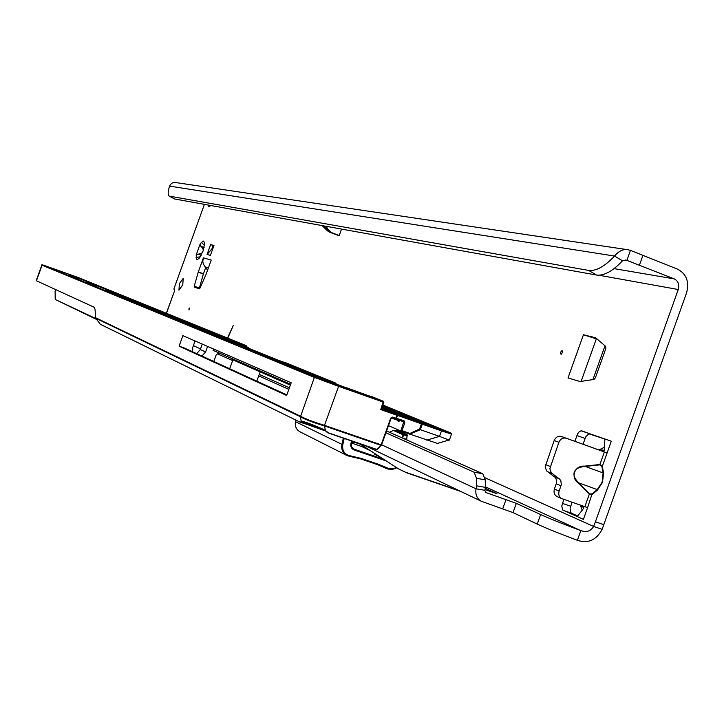 <?xml version="1.0" encoding="UTF-8"?>
<svg xmlns="http://www.w3.org/2000/svg" width="724" height="724" viewBox="0 0 724 724"><rect width="100%" height="100%" fill="white"/><g stroke="black" fill="none" stroke-linecap="round" stroke-linejoin="round"><path stroke-width="1.09" d="M203.082 251.02L204.675 243.164L203.562 241.065L201.453 242.359L199.987 244.413L196.177 254.975L196.666 259.301L197.634 259.454L199.191 258.251L203.082 251.02M560.657 352.262L560.503 353.801L561.191 354.298L562.62 352.036C562.448 350.217 561.797 350.289 560.657 352.262M188.937 308.804L189.009 309.99L189.742 307.935L188.937 308.804M601.879 466.401L602.35 466.265L603.544 473.089L602.522 482.338L597.508 489.994L597.237 489.587L602.142 482.193L603.074 473.224L601.879 466.401L599.897 464.509L602.35 466.265L607.11 452.925L598.884 449.948L604.694 447.151M599.979 464.853L584.503 466.509C578.938 467.107 575.526 468.971 574.268 472.102C573.254 475.315 574.72 478.899 578.666 482.854L578.395 483.062C570.159 477.641 574.594 465.215 584.422 466.166L599.897 464.509L604.386 451.948M179.38 283.672L178.946 290.143L182.774 284.822L183.208 278.36L179.38 283.672M203.381 257.871L211.227 260.052L205.996 274.541L199.996 288.098L199.372 288.84L194.267 287.129L194.258 286.179L199.39 288.043L203.353 274.034L198.231 272.161L203.381 257.871L202.81 261.264L203.245 263.961L207.553 270.242M199.39 288.043L199.299 288.822M198.313 271.898L203.435 273.772L205.58 267.826M605.056 439.115L588.874 433.803L585.879 436.644L582.992 444.237M572.087 502.194L570.132 508.185L570.421 512.094L571.462 513.207L577.978 516.103M175.76 182.566L175.597 182.538C172.964 182.149 170.955 183.335 169.579 186.113C167.859 191.588 167.733 194.919 169.199 196.095L588.621 270.405C596.024 271.301 604.667 266.513 614.549 256.052L622.513 260.812L626.975 260.133L630.459 250.377L677.691 269.21C686.506 273.998 689.465 281.88 686.587 292.849L602.115 529.344L593.617 526.439C590.811 531.208 586.549 532.602 580.838 530.611C562.955 523.968 549.552 518.619 540.647 514.574L516.321 503.352L485.695 492.456L484.79 490.329L485.442 487.379L485.234 479.84L482.799 473.749L386.571 430.997M402.942 432.852L402.444 433.35M595.608 337.773L605.762 346.434L605.861 348.452L595.372 377.838L593.979 379.448L580.096 381.53L568.005 377.973L583.444 334.76L597.21 339.131M595.499 337.737L583.444 334.76M210.403 255.382L213.987 245.436L210.63 244.594L207.064 254.477L210.403 255.382M194.258 286.179L198.231 272.161M563.842 499.343L561.788 505.995L562.602 509.94L583.408 519.37L587.589 507.642L561.779 498.61C559.073 497.017 558.186 494.51 559.127 491.089L561.317 484.664L560.847 480.79L559.589 479.071L551.317 472.853L549.842 468.781L558.901 442.283C560.494 438.807 562.937 437.468 566.231 438.246L603.029 451.459L604.495 450.301L604.839 438.952L581.091 430.78L579.164 431.812L577.734 433.712L574.838 441.305M607.11 452.925L611.291 441.215L604.839 438.952M204.412 204.358L173.896 288.921L174.71 290.451L166.466 313.302M406.698 439.939L407.087 434.662L396.779 430.165L395.521 430.843M603.916 524.701L595.418 521.787L593.617 526.439L484.284 477.46M595.418 521.787L678.252 289.51C679.546 284.568 678.216 281.021 674.243 278.885L614.061 268.631M208.313 205.064L208.901 206.729L210.811 205.507M227.779 338.162L233.246 325.547L227.499 338.063M597.508 489.994L592.35 494.293L589.363 494.039L592.078 493.886L597.237 489.587L578.666 482.854L589.635 493.831M625.762 259.934L674.243 278.885M460.645 491.379L364.977 445.577M485.542 486.908L580.838 530.611L577.381 540.294C559.507 533.624 546.131 528.221 537.253 524.086L513.017 512.601L481.27 501.243C476.872 498.574 475.134 494.429 476.057 488.8L476.718 485.84L476.519 478.293L474.111 472.202L385.937 432.771M485.243 488.293L496.981 493.696L484.953 489.587M289.383 387.82L259.237 374.426M174.71 290.451L166.348 313.257M174.593 290.414L173.896 288.921M209.082 205.2L210.594 205.77M602.115 529.344C596.359 540.149 588.114 543.796 577.381 540.294M169.579 186.113L614.549 256.052C618.739 251.029 623.147 248.92 627.789 249.708L630.459 250.377M588.621 270.405L596.495 275.057L174.565 198.973L169.398 196.213M596.495 275.057C603.952 275.98 612.622 271.238 622.513 260.812M288.831 389.358L258.712 375.892M474.111 472.202L482.799 473.749M201.453 242.359L204.512 245.508M203.462 249.907L199.987 244.413M200.412 256.812L196.041 257.373M196.177 254.975L201.516 253.138M399.159 469.179L405.34 472.157L459.523 490.791M359.747 443.785L398.182 468.654M406.924 472.89L405.34 472.157M329.565 232.114L327.474 230.829L325.9 228.295L327.375 228.558L331.42 232.549L329.936 232.268L339.212 235.544L341.538 229.083M331.42 232.549L339.212 235.544M327.375 228.558L326.452 226.359M557.507 496.736L557.055 496.555C554.358 494.981 553.471 492.483 554.403 489.08L556.584 482.682L556.113 478.826L554.865 477.125L546.629 470.935L545.154 466.88L554.168 440.518C555.751 437.07 558.186 435.73 561.471 436.509L598.884 449.948M583.517 506.148L583.933 507.913L580.286 505.144L582.25 510.221M583.933 507.913L577.227 516.61M600.024 449.83L604.495 450.301M603.544 473.089L584.422 466.166M587.589 507.642L592.078 493.886M210.63 244.594L213.137 245.536L211.951 248.821L207.064 254.477M213.137 245.536L213.888 245.717M211.951 248.821L212.693 249.02M351.249 442.889L354.787 442.083M376.815 454.826L374.697 454.364L380.209 457.025M362.606 445.64L362 446.645M392.815 430.364L393.829 430.255L403.766 434.617L402.635 437.902L401.983 437.305L403.141 434.771L393.213 430.4L389.666 432.373M393.829 430.255L407.63 435.622L393.213 430.4M370.525 450.762L361.792 446.554L362.091 445.667M344.172 438.445L342.787 444.789C342.072 450.446 344.244 454.048 349.294 455.595L361.032 458.355L360.597 458.889L348.95 456.147M361.032 458.355L378.19 464.193L377.72 464.708L360.597 458.889L346.398 455.233C342.642 452.853 341.149 449.296 341.918 444.563L343.321 438.156M420.354 429.703L439.495 436.4L441.459 430.898L422.273 424.164L420.354 429.703L409.902 434.147L409.875 433.459L419.549 429.061L421.422 423.848L397.313 415.305M388.498 425.64L400.825 431.006L404.073 420.807L404.843 422.726L402.01 430.626L409.875 433.459M302.234 421.287L301.971 422.237L300.605 422.418L100.41 324.325L95.74 318.225L95.034 309.293L94.22 307.284L36.209 280.659L41.82 265.147M324.85 425.477L381.132 444.835L390.725 418.083L392.616 417.078L395.802 418.201L396.861 415.232L380.733 409.567L383.829 402.291L338.597 386.326L324.298 425.866C313.248 422.59 305.302 419.558 300.451 416.771L95.74 318.225M55.105 291.654L55.205 299.274M55.685 289.618L55.105 291.22M382.254 406.689L401.621 414.707L432.644 425.793L446.047 431.305L406.626 417.404L381.937 407.576M409.902 434.147L437.441 443.432M439.495 436.4L448.989 440.029L449.532 439.613M179.081 346.172L286.641 395.458L291.193 382.788L182.873 335.655L179.081 346.172L184.258 347.982L286.84 394.888M207.598 346.416L205.616 351.918L201.933 356.063M192.548 351.774L192.756 347.411L195.082 340.968M290.65 384.299L213.046 350.316L213.526 348.995M229.689 368.751L232.648 360.552L232.069 359.511L290.351 385.123M217.58 353.909L232.648 360.552M256.821 381.159L260.169 371.855M219.282 353.05L216.322 354.552L213.815 361.493M95.568 317.736L300.433 416.173C305.329 418.861 313.374 421.929 324.569 425.377L324.298 425.866M300.605 422.418L301.166 420.97C305.772 422.011 313.827 425.097 325.338 430.219L324.768 429.875M214.802 334.398L213.091 333.791M300.333 416.119L301.166 420.97L302.27 421.287M397.91 420.363L397.847 420.852L397.72 420.273M327.339 431.902L327.275 432.454L377.005 449.486L381.123 445.36M377.331 449.523L381.521 444.961L391.159 418.228L390.725 418.083M396.254 418.264L396.254 418.952L403.549 421.431L395.693 418.825M404.843 422.726L399.802 420.137M215.327 334.334L184.991 323.23L119.451 296.297C127.252 299.003 126.021 298.496 115.786 294.786L139.651 303.166L213.625 333.728M197.724 328.072L202.584 330.063M193.688 326.325L199.815 328.931M398.028 412.897L386.915 408.227L415.44 419.015L386.191 408.001M382.589 408.734L400.625 415.078M420.3 429.676L419.549 429.061M400.834 431.015L410.2 434.391L400.834 431.015L402.01 430.626M598.911 275.229L678.252 289.51M578.395 483.062L589.363 494.039L584.874 506.619M484.79 490.329L476.057 488.8L381.639 444.78M570.648 506.23L562.394 503.388M571.462 513.207L563.182 510.366M585.055 438.454L576.91 435.522M589.951 433.812L581.788 430.861L589.942 433.812M502.764 508.646L506.058 499.424M513.017 512.601L516.321 503.352M537.253 524.086L540.647 514.574M643.003 255.156L639.527 264.903M169.787 196.331L174.565 198.973M476.519 478.293L485.234 479.84M476.718 485.84L485.442 487.379M204.132 247.508L200.829 246.287M201.218 255.228L198.023 254.052M407.114 472.98L460.898 491.496M323.357 225.807L329.71 232.196M561.471 436.509L566.231 438.246M554.168 440.518L558.901 442.283M545.561 464.6L550.249 466.491M547.407 471.641L552.095 473.559M554.457 476.799L559.181 478.745M556.285 483.804L561.019 485.786M554.403 489.08L559.127 491.089M208.376 267.952L204.838 266.921M596.341 338.823L581.146 381.367M605.002 345.782L592.92 379.611M396.87 467.813L392.987 469.224L388.173 469.116L377.702 464.699L360.597 458.889M352.045 441.151L351.068 442.835L351.71 441.034M403.141 434.771L407.666 435.975M295.854 420.092L295.501 421.685L342.787 444.789M295.817 420.074L295.501 421.685C294.786 426.11 296.197 429.441 299.736 431.676L300.234 431.92M351.402 442.934L351.375 446.437L353.502 448.961L383.811 459.36M353.158 448.753L354.136 449.233L354.145 449.993C351.212 448.627 350.19 446.237 351.068 442.835M361.909 446.608L351.43 443.007M378.19 464.193L389.231 468.718L392.906 468.745L396.481 467.559M386.254 460.944L354.145 449.993M406.897 439.387L402.472 438.065M354.425 442.264L360.724 444.418M349.294 455.595L348.941 456.147L346.398 455.233L299.736 431.676C296.188 429.441 294.759 426.101 295.464 421.667M386.462 467.84L385.919 468.328L377.711 464.699M340.271 385.675L324.415 380.073L340.271 385.675M116.202 294.188L105.034 290.215L116.202 294.188M96.898 286.306L86.156 282.478L96.898 286.306M79.133 279.048L68.789 275.364L79.133 279.048M62.744 272.36L52.761 268.803L62.744 272.36M346.859 387.847L373.819 397.693L348.733 388.888M310.659 425.477L301.392 422.626M302.035 422.119L322.777 429.088M200.539 348.859L193.38 345.674M397.295 415.368L396.833 414.372L441.414 430.038C450.618 433.242 453.387 434.065 449.74 432.509L382.851 405.024L449.74 432.509M381.439 408.96L397.033 414.427L397.53 415.35L396.471 418.309L404.073 420.807M382.706 405.413L404.2 414.092L382.326 406.49M381.892 407.702L400.671 415.096M426.717 440.138L439.423 436.382M399.965 420.192L398.996 421.341L398.399 420.409L399.15 419.92M397.847 420.852L398.996 421.341M398.218 420.445L391.268 418.01L398.218 420.445M380.733 409.567L383.367 401.277L314.361 376.172L199.996 329.284L223.291 337.547L241.68 345.04L230.44 341.167L267.283 356.235L283.573 362.118L331.909 381.829L237.219 343.674L248.441 347.547L229.255 339.737L246.097 345.61L78.246 277.527L42.653 264.975L315.338 376.887L383.412 401.295L370.996 396.29M376.724 449.604L327.501 432.662M310.687 425.486L326.144 431.205L302.107 422.726L302.469 421.296M96.554 319.42L55.431 299.555L96.554 319.429M300.451 416.771L314.379 377.385L42.064 265.256L36.435 280.803M218.558 336.895L211.453 333.981M205.616 351.918L200.295 349.529L202.258 344.09L200.322 349.547L196.666 353.656M55.069 291.464L55.431 299.555L96.048 318.678M42.653 264.975L41.829 265.138C44.689 265.599 35.956 262.541 50.716 267.726L78.246 277.527L246.151 345.629M138.085 303.989L138.338 303.275L125.234 298.614M244.522 345.945L241.246 344.615M384.661 408.535L381.991 407.422M426.889 424.78L405.44 416.97M435.133 427.676L431.676 426.463M392.182 409.956L386.055 407.802M387.023 407.024L386.173 407.476L382.462 406.101M405.413 416.11L405.449 416.943L404.707 416.68M432.644 425.793L431.739 426.282L426.988 424.517L426.943 423.676M327.719 432.807L376.752 449.613L381.566 444.97L380.86 445.314L324.578 425.965L325.338 430.219L327.348 432.554M451.541 434.074L441.459 430.898L441.414 430.038M338.588 385.467L338.597 386.326L314.379 377.385L315.338 376.887M230.16 341.076L222.494 337.945L222.322 338.434M278.269 361.376L270.514 358.199M327.71 380.978L282.704 362.57L282.505 363.113M223.291 337.547L222.494 337.945L218.684 336.542L218.711 335.864M248.441 347.547L248.866 348.434M283.573 362.118L282.704 362.57L278.414 360.986L278.423 360.226M207.028 331.293L138.972 303.501L138.7 304.243M139.651 303.166L138.338 303.275L138.393 302.704M246.495 346.76L244.576 345.791L244.594 345.113M391.114 418.201L392.055 417.694L395.259 418.816L392.073 417.703L391.159 418.228L381.521 444.934M391.331 417.929L398.399 420.409L398.625 421.404M398.073 421.178L397.865 420.318M226.015 338.407L67.902 273.916L220.585 335.909M346.796 388.109L344.47 387.105M118.709 296.044L185.036 323.248M125.225 298.722C126.537 298.668 123.388 297.365 115.786 294.786L112.844 293.636M211.906 332.588L211.435 332.624M75.658 277.075L76.201 276.876M138.537 302.668L67.902 273.916M142.248 304.053L138.501 302.65M142.239 304.044L220.567 335.9M401.539 413.368L401.585 414.146M403.368 414.047L402.508 414.472M386.824 409.431L386.86 410.237M388.716 410.137L387.82 410.571M388.354 409.902L405.829 417.124M445.577 431.314L446.047 431.305M400.779 415.051L401.621 414.707M422.228 423.296L422.273 424.164L421.422 423.848L422.228 423.296M368.86 396.037L369.493 395.938M363.719 393.811L363.837 394.263M331.058 382.154L331.909 381.829L331.818 382.426M286.288 362.959L335.619 383.05L336.325 384.019M286.333 362.977L284.822 362.407M270.695 358.253L270.704 357.493M266.477 356.543L267.283 356.235M229.68 341.457L230.44 341.167M237.219 343.674L272.197 357.9M246.884 347.04L246.902 347.629M229.255 339.737L248.504 347.574M383.783 402.263L383.412 401.295L383.829 402.291L381.385 409.105M396.236 418.336L395.259 418.816L396.236 418.336L397.286 415.377L396.236 418.336M416.318 420.916L422.952 423.386M397.304 415.377L396.933 414.418L397.286 415.377M392.073 417.703L392.616 417.078M481.27 501.243L460.12 491.125M175.597 182.538L627.789 249.708M398.643 468.926L405.82 472.428M406.454 472.727L460.681 491.397M329.827 232.241L337.484 235.182M326.823 230.196L322.099 225.58M557.055 496.555L561.779 498.61M396.906 467.831L391.385 469.424L385.928 468.328M353.502 448.961C351.068 446.762 350.389 444.762 351.457 442.943L352.09 441.16M361.864 446.59L370.498 450.744M362.063 446.681L362.643 445.658M390.001 432.002L393.747 430.228M327.447 381.24L324.47 380.1M115.324 293.935L105.07 290.224M96.401 286.17L86.192 282.496M78.898 279.002L68.825 275.382M62.581 272.333L52.789 268.812M437.052 443.55L448.989 440.029M449.785 432.527C451.803 433.332 452.364 433.902 451.468 434.228L449.36 440.111M200.295 349.538L196.647 353.647M301.971 422.237L301.872 421.404C301.998 420.744 319.049 427.196 324.904 430.264L327.275 432.454M186.168 323.664L185.036 323.239M228.549 339.339L216.648 334.606M386.254 409.105L388.326 409.893M230.313 341.113L229.535 341.393M200.041 329.302L314.379 376.172M246.594 346.479L246.133 345.62M314.415 376.19L315.881 376.752M395.259 418.816L396.227 418.336"/></g></svg>
